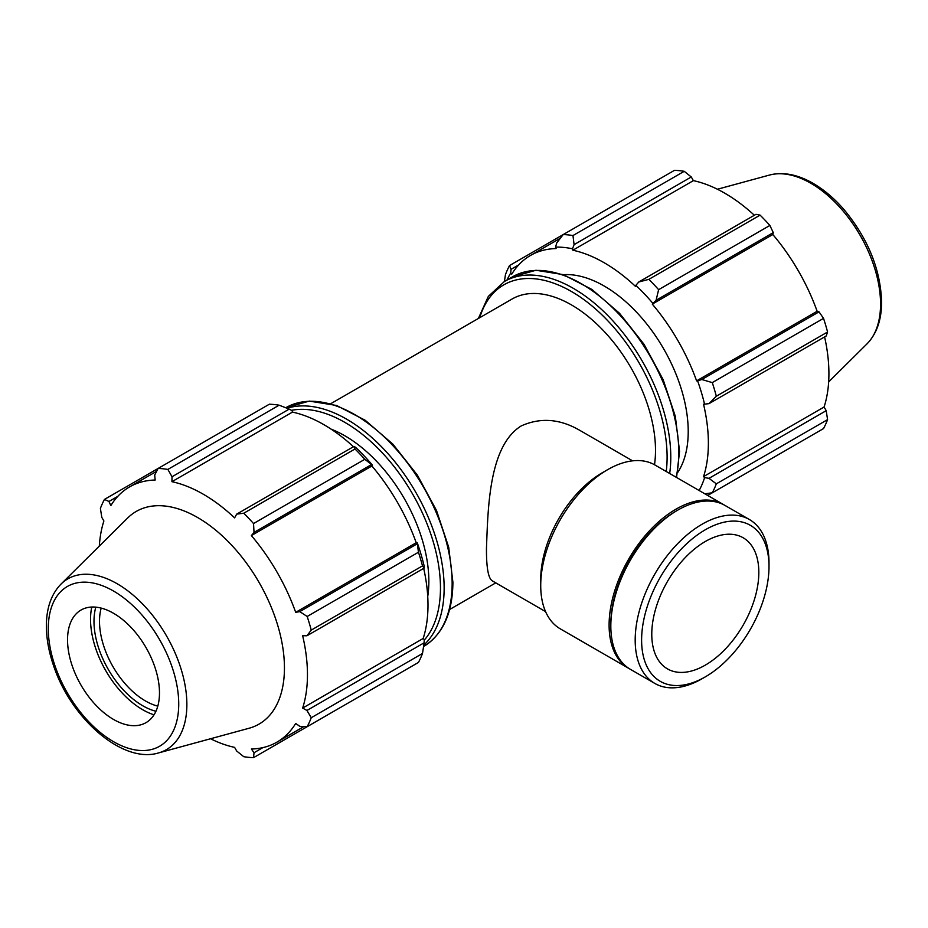 <?xml version="1.0" encoding="UTF-8"?>
<svg xmlns="http://www.w3.org/2000/svg" width="928" height="928" viewBox="0 0 928 928"><rect width="100%" height="100%" fill="white"/><g stroke="black" fill="none" stroke-linecap="round" stroke-linejoin="round"><path stroke-width="1.39" d="M579.385 430.116C559.63 418.748 540.235 417.356 521.188 425.952C488.754 446.008 488.024 508.637 486.469 548.054C486.342 567.542 488.302 578.492 492.339 580.882L545.56 611.61M654.507 464.742A118.83 68.614 -120 0 0 655.504 450.463A118.83 68.614 -120 0 0 603.629 330.867A118.83 68.614 -120 0 0 512.047 299.036L330.774 403.692M556.754 242.927L555.547 247.115A148.944 85.991 60 0 1 572.518 248.797L574.084 244.644L572.97 235.55A158.444 91.478 -120 0 0 563.192 234.575L556.754 242.927M555.547 247.115L556.069 248.565A147.355 85.074 -120 0 0 530.503 255.444A147.355 85.074 -120 0 0 511.757 274.143L510.76 272.971L511.015 269.34L509.53 265.559A158.444 91.478 -120 0 0 505.482 274.514L504.391 281.497M507.059 279.954A148.944 85.991 60 0 1 510.76 272.971M704.839 493.8L712.275 492.803A158.444 91.478 -120 0 0 716.323 483.848L709.004 478.338L704.619 477.618A148.944 85.991 60 0 1 699.132 490.506M704.619 477.618L703.552 476.609A147.355 85.074 -120 0 0 703.552 404.248L709.004 403.645L716.323 396.233A158.444 91.478 -120 0 0 712.275 382.603L701.823 379.506L697.601 380.84A148.944 85.991 60 0 1 704.619 404.48M697.601 380.84L696.603 380.863A147.355 85.074 -120 0 0 652.291 304.117L656.084 300.278L658.625 289.675A158.444 91.478 -120 0 0 648.846 279.351L638.766 281.996L635.854 285.36A148.944 85.991 60 0 1 652.813 303.27M635.854 285.36L635.518 286.404A147.355 85.074 -120 0 0 572.854 250.224L572.518 248.797M677.637 472.584A118.83 68.614 -120 0 0 688.216 431.578A118.83 68.614 -120 0 0 563.377 274.676M509.53 265.559L674.447 170.346A158.444 91.478 -120 0 1 684.226 171.309L572.97 235.55M707.693 495.448L769.88 459.546M703.552 476.609L824.087 407.021L826.198 410.675L709.004 478.338M716.323 483.848L827.579 419.618L826.198 410.675M712.275 382.603L823.53 318.374L819.03 311.843L701.823 379.506M709.004 403.645L826.198 335.982L827.579 332.004L716.323 396.233M827.579 332.004A158.444 91.478 -120 0 0 823.53 318.374M648.846 279.351L760.102 215.122L755.96 214.333L638.766 281.996M712.275 492.803L823.53 428.574A158.444 91.478 -120 0 0 827.579 419.618M574.084 244.644L691.279 176.981L684.226 171.309M691.279 176.981L693.378 180.635A147.355 85.074 60 0 1 754.36 215.25M656.084 300.278L773.279 232.615L769.88 225.446A158.444 91.478 -120 0 0 760.102 215.122M773.279 232.615L772.827 234.529A147.355 85.074 60 0 1 817.139 311.274L819.03 311.843M824.598 336.899A147.355 85.074 60 0 1 828.913 373.636A147.355 85.074 60 0 1 824.087 407.021M511.015 269.34L518.717 264.898M769.88 225.446L658.625 289.675M572.854 250.224L693.378 180.635M652.291 304.117L772.827 234.529M696.603 380.863L817.139 311.274M279.131 405.188L167.875 469.417A158.444 91.478 -120 0 0 158.096 468.454L269.352 404.214A158.444 91.478 60 0 1 279.131 405.188L289.211 409.109L292.123 410.675L292.459 412.102A147.355 85.074 60 0 1 353.452 446.716M372.43 465.148A148.944 85.991 -120 0 0 355.47 447.238L353.904 446.461L355.006 448.99A158.444 91.478 60 0 1 364.797 459.314L372.43 465.148L371.908 465.995A147.355 85.074 60 0 1 416.22 542.741L417.217 542.718L418.447 552.241A158.444 91.478 60 0 1 422.495 565.883L424.131 568.11L424.235 566.358A148.944 85.991 -120 0 0 417.217 542.718M423.69 568.365A147.355 85.074 60 0 1 423.168 638.487L424.235 639.496L424.131 642.802L422.495 653.486A158.444 91.478 60 0 1 418.447 662.441L307.18 726.682L299.767 726.322L295.696 723.446A147.355 85.074 -120 0 1 276.938 742.145A147.355 85.074 -120 0 1 251.384 749.024L254.028 752.736L253.53 757.654L364.797 693.425M292.459 412.102L171.935 481.69L172.016 476.772L289.211 409.109M167.875 469.417L172.016 476.772M108.959 501.468L104.446 499.426L158.096 468.454L154.698 475.055L155.15 480.031A147.355 85.074 -120 0 0 129.584 486.91A147.355 85.074 -120 0 0 110.838 505.609L108.959 501.468L117.798 496.352M210.552 738.758A147.355 85.074 -120 0 0 234.598 747.365L236.698 751.019L243.751 756.691A158.444 91.478 -120 0 0 253.53 757.654M423.168 638.487L302.644 708.076A147.355 85.074 -120 0 0 307.458 674.679A147.355 85.074 -120 0 0 302.644 635.715L306.936 635.773L424.131 568.11M422.495 565.883L311.24 630.112L306.936 635.773M371.908 465.995L251.384 535.584L254.028 532.405L371.223 464.742M364.797 459.314L253.53 523.554L254.028 532.405M95.816 607.144A68.904 39.776 -120 0 0 108.263 669.378A68.904 39.776 -120 0 0 155.927 711.266M157.795 706.138A65.006 37.526 60 0 1 112.972 666.664A65.006 37.526 60 0 1 101.187 608.107M91.779 607.028A73.788 42.595 -120 0 0 154.013 714.827M424.131 642.802L306.936 710.465L311.24 717.727L422.495 653.486M306.936 710.465L302.644 708.076M158.479 752.944L249.087 728.248A122.786 70.899 -120 0 0 284.444 667.916A122.786 70.899 -120 0 0 224.715 538.17A122.786 70.899 -120 0 0 127.693 517.975L60.993 584.106C51.632 593.792 46.771 607.098 46.4 624.022C46.168 637.258 48.581 651.212 53.638 665.886C71.131 718.666 122.6 763.93 158.479 752.944A98.6 56.933 -120 0 0 186.864 704.503A98.6 56.933 -120 0 0 138.898 600.312A98.6 56.933 -120 0 0 60.993 584.106M311.24 630.112A158.444 91.478 -120 0 0 307.18 616.482L418.447 552.241M416.962 543.97L299.767 611.633L307.18 616.482M299.767 611.633L295.696 612.329A147.355 85.074 -120 0 0 251.384 535.584M253.53 523.554A158.444 91.478 -120 0 0 243.751 513.23L355.006 448.99M353.904 446.461L236.698 514.124L243.751 513.23M236.698 514.124L234.598 517.87A147.355 85.074 -120 0 0 171.935 481.69M104.446 499.426A158.444 91.478 -120 0 0 100.398 508.382L101.778 517.325L103.89 520.979A147.355 85.074 -120 0 0 99.319 546.105M307.18 726.682A158.444 91.478 -120 0 0 311.24 717.727M262.868 747.62L254.028 752.736M416.22 542.741L295.696 612.329M427.738 596.46A118.83 68.614 -120 0 0 428.852 581.311A118.83 68.614 -120 0 0 331.145 429.165M159.477 692.891A65.006 37.526 -120 0 0 127.844 624.196A65.006 37.526 -120 0 0 76.49 613.512A65.006 37.526 -120 0 0 81.003 685.119A65.006 37.526 -120 0 0 140.754 724.826A65.006 37.526 -120 0 0 159.477 692.891M768.999 562.844A94.621 54.624 120 0 0 749.406 519.529A94.621 54.624 120 0 0 654.785 574.154A94.621 54.624 120 0 0 654.785 683.414A94.621 54.624 120 0 0 702.09 678.728L705.303 676.872A90.074 52.003 -60 0 1 641.608 640.1A90.074 52.003 -60 0 1 705.303 529.772A90.074 52.003 -60 0 1 768.999 566.544L768.999 562.844M768.999 566.544A90.074 52.003 -60 0 1 705.303 676.872M749.406 519.529L725.035 505.458A94.621 54.624 120 0 0 677.73 510.145A94.621 54.624 120 0 0 610.821 626.029A94.621 54.624 120 0 0 630.414 669.343L654.785 683.414M758.826 572.425A75.69 43.697 120 0 0 743.154 537.764A75.69 43.697 120 0 0 667.452 581.473A75.69 43.697 120 0 0 667.452 668.879A75.69 43.697 120 0 0 725.789 648.591A75.69 43.697 120 0 0 758.826 572.425M724.165 504.971A94.621 54.624 120 0 0 723.306 504.461L654.936 464.986A94.621 54.624 120 0 0 607.631 469.672L602.272 472.77A87.046 50.251 120 0 0 540.722 579.374L540.722 585.556A94.621 54.624 120 0 0 560.326 628.871L628.697 668.346A94.621 54.624 120 0 0 629.567 668.833M607.631 469.672A94.621 54.624 120 0 0 540.722 585.556M723.306 504.461A94.621 54.624 120 0 0 628.697 559.097A94.621 54.624 120 0 0 628.697 668.346M677.73 510.145L676.002 511.142A92.174 53.221 120 0 0 610.821 624.034L610.821 626.029M676.558 477.468L679.551 451.472L675.352 416.417L663.149 379.633L643.997 344.253L619.533 313.293L591.82 289.397L563.18 274.607L535.932 270.257L512.395 276.88A137.854 79.588 60 0 1 618.616 313.815A137.854 79.588 60 0 1 678.786 452.539A137.854 79.588 60 0 1 676.106 477.212M669.668 473.489A137.854 79.588 -120 0 0 670.782 457.156A137.854 79.588 -120 0 0 610.612 318.432A137.854 79.588 -120 0 0 504.38 281.509L488.337 296.392L478.372 318.478M479.764 317.678A135.244 78.091 60 0 1 585.174 300.568A135.244 78.091 60 0 1 667.104 457.156A135.244 78.091 60 0 1 666.234 471.517M880.556 304.001A98.6 56.933 -120 0 0 842.288 210.076A98.6 56.933 -120 0 0 769.498 175.056C782.571 171.784 796.526 174.232 811.374 182.375C822.95 188.79 833.831 197.85 844.004 209.577C868.005 238.554 880.533 269.352 881.6 301.96C881.6 319.8 876.728 333.778 866.984 343.894A98.6 56.933 -120 0 0 880.556 304.001M423.794 645.088A137.854 79.588 -120 0 0 444.141 588.016A137.854 79.588 -120 0 0 389.632 455.52A137.854 79.588 -120 0 0 287.065 408.262M291.508 410.338A135.244 78.091 60 0 1 389.806 461.32A135.244 78.091 60 0 1 440.464 588.016A135.244 78.091 60 0 1 424.212 640.204M423.597 646.491C442.818 634.601 452.586 613.222 452.91 582.332L448.711 547.265L436.508 510.493L417.356 475.113L392.88 444.152L365.18 420.256L336.539 405.466L309.279 401.105L285.743 407.74A137.854 79.588 60 0 1 391.976 444.663A137.854 79.588 60 0 1 452.145 583.387A137.854 79.588 60 0 1 423.597 646.491L423.586 646.503M178.733 704.004A92.243 53.256 60 0 1 80.898 712.75A92.243 53.256 60 0 1 80.898 582.297A92.243 53.256 60 0 1 178.733 704.004M495.772 582.865L449.604 609.522M512.395 276.88L504.38 281.509M707.751 493.418L705.964 494.45M560.396 238.194L530.503 255.444M769.498 175.056L717.425 189.242M866.984 343.894L828.658 381.895M303.978 726.531L276.938 742.145M156.623 471.308L129.584 486.91M579.397 430.116L632.606 460.845"/></g></svg>
